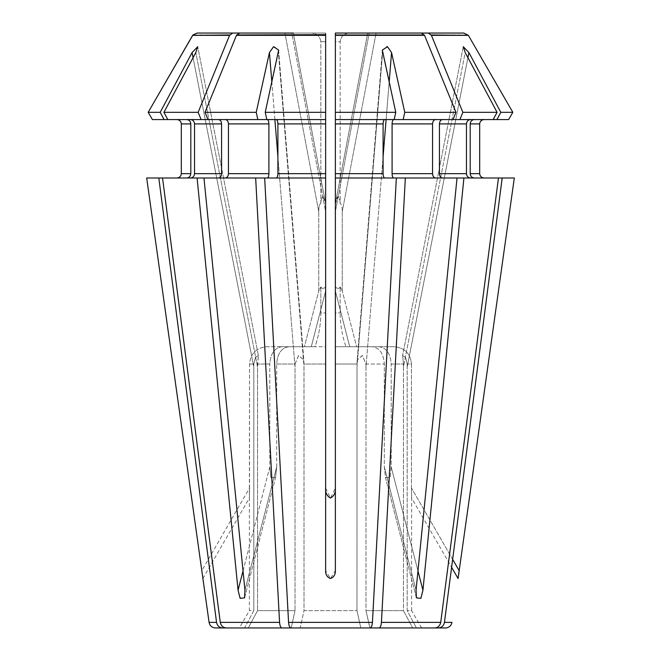 <?xml version="1.0" encoding="UTF-8"?>
<svg xmlns="http://www.w3.org/2000/svg" width="661" height="661" viewBox="0 0 661 661"><rect width="100%" height="100%" fill="white"/><g stroke="black" fill="none" stroke-linecap="round" stroke-linejoin="round"><path stroke-width="0.5" stroke-dasharray="3.31 2.48" d="M205.026 112.312L256.237 112.312L257.84 119.583L190.533 119.583C192.913 119.881 194.243 121.318 194.532 123.904L194.532 173.661C194.243 176.247 192.913 177.693 190.533 177.991L162.54 177.991L220.27 622.365C221.022 625.777 223.005 627.636 226.211 627.95L300.177 627.95L304.01 610.64L304.01 367.012L278.43 52.566L265.226 112.312L266.837 119.583L325.633 119.583L276.248 119.583C277.232 119.881 277.785 121.318 277.909 123.904L277.909 173.661C277.785 176.247 277.232 177.693 276.248 177.991L325.633 177.991L325.633 570.567L330.5 578.524L335.367 570.567L335.367 488.058L330.5 498.047L325.633 488.058L325.633 203.704C325.319 200.622 324.386 198.176 322.832 196.367C321.527 198.226 320.858 200.671 320.841 203.704C320.858 200.622 321.535 198.176 322.874 196.367L325.633 203.704L325.633 211.685L291.79 33.05L293.302 33.05L239.604 33.05L236.671 34.983L325.633 34.983L236.456 35.347L205.026 112.312L207.992 119.583L225.393 119.583C227.21 119.881 228.227 121.318 228.45 123.904L228.45 173.661C228.227 176.247 227.21 177.693 225.393 177.991L325.633 177.991L264.656 177.991L288.568 622.365C288.882 625.777 289.7 627.636 291.03 627.95L369.97 627.95L365.987 610.64L403.45 610.64L403.466 364.029L403.45 367.012L465.195 52.566L497.08 112.312L493.197 119.583L470.467 119.583C468.087 119.881 466.757 121.318 466.468 123.904L466.468 173.661C466.757 176.247 468.087 177.693 470.467 177.991L498.46 177.991L440.73 622.365C439.978 625.777 437.995 627.636 434.789 627.95L416.422 627.95L421.611 627.95L416.422 627.95L407.176 610.64L407.159 364.029L405.606 357.51L402.632 355.461L403.466 364.029L402.632 355.461L405.598 357.502L407.159 364.029L407.176 367.012L468.922 52.566L500.807 112.312L496.923 119.583L474.193 119.583C471.814 119.881 470.483 121.318 470.194 123.904L470.194 173.661C470.483 176.247 471.814 177.693 474.193 177.991L498.46 177.991L463.915 177.991L422.933 590.223L391.205 466.939L390.13 477.647L385.462 477.515L384.314 466.939L384.314 364.029C383.57 353.511 379.48 347.736 372.052 346.728L349.719 346.728L356.601 346.728L349.719 346.728L335.367 290.972L335.367 211.685L335.367 286.907C337.474 288.89 339.076 288.89 340.159 286.907C339.076 288.89 337.474 288.89 335.367 286.907L335.367 290.972L349.719 346.728L372.052 346.728L335.367 346.728L372.052 346.728C379.48 347.736 383.57 353.511 384.314 364.029L365.946 364.029L365.987 367.012L365.946 364.029L362.352 355.461L357.171 360.005L362.443 355.511L365.946 364.029L384.314 364.029L384.314 466.939L385.462 477.506L390.139 477.622L391.205 466.939L391.205 364.029C390.453 353.511 386.371 347.736 378.935 346.728L356.601 346.728L342.249 290.972L342.249 211.685L342.249 290.972L340.159 286.907L342.249 290.972L356.601 346.728L378.935 346.728C386.371 347.736 390.453 353.511 391.205 364.029L403.466 364.029L391.205 364.029L391.205 466.939L417.967 570.93M300.177 627.95L360.823 627.95L356.99 610.64L357.031 364.029L382.57 52.566L395.774 112.312L394.163 119.583L384.752 119.583C383.768 119.881 383.215 121.318 383.091 123.904L383.091 173.661C383.215 176.247 383.768 177.693 384.752 177.991L396.344 177.991L372.432 622.365C372.118 625.777 371.3 627.636 369.97 627.95L300.177 627.95L304.01 610.64L356.99 610.64L304.01 610.64L303.969 364.029L278.43 52.566L278.653 50.079L274.067 46.444L269.44 52.566L256.237 112.312M376.092 33.05L342.249 211.685L376.092 33.05L367.698 33.05L463.915 33.05L349.355 33.05C343.951 33.595 340.894 36.479 340.159 41.701C340.894 36.479 343.951 33.595 349.355 33.05L335.367 33.05L335.367 41.701L340.159 41.701L340.159 203.704A26.597 4.867 100.7 0 1 342.249 211.685A26.597 4.867 -79.3 0 0 340.151 203.704L340.159 41.701L335.367 41.701L335.367 203.704C335.681 200.622 336.614 198.176 338.168 196.367C339.473 198.226 340.142 200.671 340.159 203.704C340.142 200.622 339.465 198.176 338.126 196.367L335.367 203.704L335.367 33.05L421.396 33.05L424.544 35.347L335.367 35.347L335.367 177.991L405.342 177.991L381.43 622.365C381.116 625.777 380.298 627.636 378.968 627.95L369.813 627.95L365.987 610.64L365.987 367.012L391.56 52.566L404.763 112.312L403.16 119.583L393.741 119.583L435.607 119.583L393.741 119.583C392.758 119.881 392.204 121.318 392.089 123.904L392.089 173.661C392.204 176.247 392.758 177.693 393.741 177.991L435.607 177.991L393.741 177.991M335.367 177.991L384.752 177.991L335.367 177.991L335.367 570.567L335.367 286.907L335.367 312.95L340.159 312.95L340.159 286.907L340.159 312.95L335.367 312.95L335.367 346.728L345.976 346.728C342.175 335.78 340.233 324.518 340.159 312.95C340.233 324.518 342.175 335.78 345.976 346.728L335.367 346.728L335.367 364.029L357.031 364.029L357.171 360.005L357.031 364.029L335.367 364.029L335.367 488.058M335.367 119.583L393.741 119.583M335.367 112.312L395.774 112.312M378.968 627.95L434.789 627.95L412.695 627.95L403.45 610.64L365.987 610.64L365.987 367.012L383.091 156.674M405.342 177.991L457.032 177.991L416.05 590.223L416.405 597.833L420.875 598.37L422.933 590.223M468.36 35.347L431.426 35.347L462.857 112.312L459.891 119.583L442.49 119.583C440.672 119.881 439.656 121.318 439.433 123.904L439.433 173.661C439.656 176.247 440.672 177.693 442.49 177.991L498.46 177.991M470.467 177.991L463.915 177.991M442.49 119.583L435.607 119.583C433.79 119.881 432.773 121.318 432.55 123.904L432.55 173.661C432.773 176.247 433.79 177.693 435.607 177.991L457.032 177.991L435.607 177.991M459.891 119.583L474.193 119.583M462.857 112.312L497.08 112.312M474.193 177.991L514.316 177.991L502.186 177.991L444.456 622.365C443.705 625.777 441.722 627.636 438.516 627.95L416.422 627.95L407.176 610.64L407.176 367.012L467.922 57.672M452.645 559.363L411.473 488.058L411.621 498.047L411.473 488.058L411.621 498.047L411.473 488.058L459.114 570.567L458.09 578.524L514.316 177.991L484.017 177.991L502.186 177.991M411.473 488.058L411.473 364.029C410.431 353.528 404.648 347.752 394.13 346.728L345.976 346.728L394.13 346.728C404.648 347.752 410.431 353.528 411.473 364.029L407.159 364.029L411.473 364.029L411.473 488.058M421.611 627.95L411.621 610.64L407.176 610.64L411.621 610.64L411.621 498.047L451.612 567.312M500.807 112.312L512.82 112.312L508.623 119.583L484.017 119.583L496.923 119.583M468.922 52.566L463.295 46.7L465.195 52.566L403.45 367.012L403.45 610.64L412.695 627.95L369.813 627.95M325.633 488.058L325.633 346.728L288.948 346.728L311.281 346.728L304.399 346.728L311.281 346.728L325.633 290.972L325.633 211.685L291.79 33.05L239.604 33.05L325.633 33.05L197.085 33.05L232.722 33.05L229.574 35.347L192.64 35.347M360.823 627.95L356.99 610.64L356.99 367.012L382.57 52.566L382.347 50.079L386.933 46.444L391.56 52.566M291.187 627.95L295.013 610.64L257.55 610.64L248.305 627.95L291.187 627.95L295.013 610.64L257.55 610.64L257.55 367.012L195.805 52.566L197.697 46.7L192.078 52.566L160.193 112.312L148.18 112.312L152.377 119.583L186.807 119.583C189.186 119.881 190.517 121.318 190.806 123.904L190.806 173.661C190.517 176.247 189.186 177.693 186.807 177.991L158.814 177.991L216.544 622.365C217.295 625.777 219.278 627.636 222.484 627.95L248.305 627.95L257.55 610.64L257.534 364.029L258.368 355.461L257.55 367.012L195.805 52.566L163.92 112.312L167.803 119.583L218.51 119.583C220.328 119.881 221.344 121.318 221.567 123.904L221.567 173.661C221.344 176.247 220.328 177.693 218.51 177.991L255.658 177.991L279.57 622.365C279.884 625.777 280.702 627.636 282.032 627.95M295.054 364.029L295.013 367.012L295.054 364.029L298.549 355.519L303.829 360.005L298.648 355.461L295.054 364.029L276.686 364.029C277.43 353.511 281.52 347.736 288.948 346.728L325.633 346.728L325.633 286.907C323.526 288.89 321.924 288.89 320.841 286.907C321.924 288.89 323.526 288.89 325.633 286.907L325.633 290.972L311.281 346.728L288.948 346.728C281.52 347.736 277.43 353.511 276.686 364.029L295.054 364.029M276.686 466.939L276.686 364.029L276.686 466.939L275.538 477.506L270.828 477.515L269.795 466.939L270.87 477.647L275.538 477.515L276.686 466.939L244.95 590.223L276.686 466.939M243.033 570.93L269.795 466.939L269.795 364.029C270.547 353.511 274.629 347.736 282.065 346.728L304.399 346.728L318.751 290.972L318.751 211.685L318.751 290.972L320.841 286.907L318.751 290.972L304.399 346.728L282.065 346.728C274.629 347.736 270.547 353.511 269.795 364.029L257.534 364.029L269.795 364.029L269.795 466.939L238.067 590.223L239.869 597.833L244.595 597.833L244.95 590.223L203.968 177.991L225.393 177.991L203.968 177.991M269.44 52.566L295.013 367.012L295.013 610.64L295.013 367.012L277.909 156.674M146.684 177.991L158.814 177.991M190.806 123.904L181.312 123.904L181.312 173.661L190.806 173.661M152.377 119.583L186.807 119.583L152.377 119.583M160.193 112.312L164.077 119.583M192.078 52.566L253.824 367.012L253.824 610.64L249.379 610.64L253.824 610.64L244.578 627.95L239.389 627.95L244.578 627.95L253.824 610.64L253.841 364.029L253.824 367.012L193.078 57.672M249.528 488.058L249.528 364.029C250.577 353.511 256.361 347.736 266.87 346.728L315.024 346.728C318.825 335.78 320.767 324.518 320.841 312.95L320.841 286.907L320.841 312.95L325.633 312.95L320.841 312.95C320.767 324.518 318.825 335.78 315.024 346.728L266.87 346.728C256.361 347.736 250.577 353.511 249.528 364.029L253.841 364.029L255.394 357.51L258.368 355.461L255.402 357.502L253.841 364.029L249.528 364.029L249.379 498.047L249.528 488.058L249.379 498.047L249.528 488.058L201.886 570.567L202.91 578.524L201.886 570.567L249.528 488.058M257.84 119.583L267.259 119.583C268.242 119.881 268.796 121.318 268.911 123.904L268.911 173.661C268.796 176.247 268.242 177.693 267.259 177.991L255.658 177.991M190.533 177.991L162.54 177.991L197.085 177.991L238.067 590.223M218.51 177.991L197.085 177.991M163.92 112.312L198.143 112.312L201.109 119.583L167.803 119.583L190.533 119.583M201.109 119.583L218.51 119.583M229.574 35.347L198.143 112.312M197.085 33.05L192.946 34.983L229.788 34.983M267.259 119.583L325.633 119.583L325.633 123.904L325.633 41.701L325.633 203.704L293.302 33.05L284.908 33.05L293.302 33.05L325.625 203.671L325.633 177.991M320.841 203.704L320.841 41.701C320.098 36.504 317.032 33.62 311.645 33.05C317.032 33.62 320.098 36.504 320.841 41.701L325.633 41.701L325.633 33.05L325.633 41.701L320.841 41.701L320.841 203.704A26.597 4.867 79.3 0 0 318.751 211.685A26.597 4.867 -100.7 0 1 320.841 203.704M403.16 119.583L435.607 119.583M404.763 112.312L455.974 112.312L453.008 119.583M424.544 35.347L455.974 112.312M424.329 34.983L335.367 35.347M442.49 177.991L457.032 177.991M493.197 119.583L470.467 119.583M267.259 177.991L225.393 177.991M207.992 119.583L225.393 119.583M303.969 364.029L303.829 360.005L303.969 364.029L325.633 364.029L303.969 364.029M325.625 203.671L293.302 33.05L232.722 33.05M276.248 177.991L264.656 177.991M277.909 123.904L325.633 123.904L325.633 173.661L277.909 173.661M266.837 119.583L276.248 119.583M265.226 112.312L325.633 112.312L325.633 119.583M325.633 35.347L325.633 112.312M325.633 33.918L325.633 34.686M367.698 33.05L335.375 203.671L367.698 33.05L428.278 33.05L431.426 35.347M470.194 123.904L479.688 123.904L479.688 173.661L470.194 173.661M463.915 33.05L468.054 34.983L431.212 34.983M384.752 177.991L396.344 177.991M394.163 119.583L384.752 119.583M186.807 177.991L162.54 177.991M167.803 119.583L186.807 119.583M385.454 477.515L416.422 597.825M258.377 355.461L197.746 46.691L258.377 355.461M288.568 622.365L372.432 622.365M335.367 173.661L383.091 173.661M335.367 123.904L383.091 123.904M381.43 622.365L440.73 622.365M439.433 173.661L466.468 173.661M439.433 123.904L466.468 123.904M209.074 622.365L216.544 622.365M228.45 173.661L268.911 173.661M228.45 123.904L268.911 123.904M194.532 173.661L221.567 173.661M194.532 123.904L221.567 123.904M392.089 173.661L432.55 173.661M392.089 123.904L432.55 123.904M220.27 622.365L279.57 622.365M318.751 211.685L284.908 33.05L318.751 211.685M416.05 590.223L384.314 466.939L416.05 590.223M335.367 211.685L369.21 33.05L335.367 211.685M274.885 119.583L271.853 82.311M389.147 82.311L386.115 119.583M202.91 578.524L249.379 498.047L249.379 610.64L239.389 627.95M244.727 597.263L275.546 477.515M416.273 597.247L385.454 477.506M244.578 597.825L275.546 477.506M278.611 50.079L303.829 360.005L278.669 50.748M463.254 46.691L402.623 355.461L463.254 46.691M382.389 50.087L357.171 360.005L382.331 50.757"/><path stroke-width="0.99" d="M445.497 627.95L438.516 627.95L445.497 627.95A6.486 6.486 0 0 0 451.926 622.365L444.456 622.365L502.186 177.991L498.46 177.991L440.73 622.365C439.978 625.777 437.995 627.636 434.789 627.95L360.823 627.95M293.302 33.05L239.604 33.05L236.456 35.347L325.633 35.347L325.633 177.991L255.658 177.991L279.57 622.365C279.884 625.777 280.702 627.636 282.032 627.95L300.177 627.95M451.926 622.365L444.456 622.365C443.705 625.777 441.722 627.636 438.516 627.95L369.813 627.95M502.186 177.991L514.316 177.991L458.09 578.524L459.114 570.567L452.645 559.363M474.193 119.583C471.814 119.881 470.483 121.318 470.194 123.904L479.688 123.904C479.985 121.327 481.431 119.881 484.017 119.583C481.431 119.881 479.985 121.327 479.688 123.904L479.688 173.661C480.002 176.231 481.448 177.677 484.017 177.991C481.448 177.677 480.002 176.231 479.688 173.661L470.194 173.661C470.483 176.247 471.814 177.693 474.193 177.991M470.194 123.904L470.194 173.661M376.092 33.05L463.915 33.05L428.278 33.05L431.426 35.347L468.36 35.347L512.82 112.312L508.623 119.583L335.367 119.583L335.367 570.567C335.515 574.558 333.896 577.21 330.5 578.524C327.112 577.218 325.485 574.566 325.633 570.567L325.633 177.991M463.915 33.05L468.36 35.347L512.82 112.312L500.807 112.312L496.923 119.583M498.46 177.991L463.915 177.991L422.933 590.223L420.883 598.37L416.405 597.833L416.05 590.223L457.032 177.991L405.342 177.991L381.43 622.365C381.116 625.777 380.298 627.636 378.968 627.95M264.656 177.991L288.568 622.365C288.882 625.777 289.7 627.636 291.03 627.95L369.97 627.95C371.3 627.636 372.118 625.777 372.432 622.365L396.344 177.991L405.342 177.991M435.607 119.583C433.79 119.881 432.773 121.318 432.55 123.904L432.55 173.661C432.773 176.247 433.79 177.693 435.607 177.991M393.741 119.583C392.758 119.881 392.204 121.318 392.089 123.904L392.089 173.661C392.204 176.247 392.758 177.693 393.741 177.991M424.544 35.347L421.396 33.05L335.367 33.05L335.367 35.347L424.544 35.347L455.974 112.312L453.008 119.583M455.974 112.312L404.763 112.312L403.16 119.583M396.344 177.991L335.367 177.991M325.633 488.058C325.253 492.66 326.873 495.99 330.5 498.047C334.119 495.998 335.747 492.668 335.367 488.058M276.248 119.583C277.232 119.881 277.785 121.318 277.909 123.904L277.909 173.661C277.785 176.247 277.232 177.693 276.248 177.991M325.633 119.583L266.837 119.583L265.226 112.312L325.633 112.312M282.032 627.95L226.211 627.95C223.005 627.636 221.022 625.777 220.27 622.365L162.54 177.991L158.814 177.991L216.544 622.365C217.295 625.777 219.278 627.636 222.484 627.95L291.187 627.95M255.658 177.991L203.968 177.991L244.95 590.223L244.595 597.833L240.125 598.37L238.067 590.223L243.033 570.93M203.968 177.991L197.085 177.991L238.067 590.223M197.085 177.991L162.54 177.991M218.51 119.583C220.328 119.881 221.344 121.318 221.567 123.904L221.567 173.661C221.344 176.247 220.328 177.693 218.51 177.991M190.533 119.583C192.913 119.881 194.243 121.318 194.532 123.904L194.532 173.661C194.243 176.247 192.913 177.693 190.533 177.991M201.109 119.583L167.803 119.583L163.92 112.312L198.143 112.312L201.109 119.583L266.837 119.583M190.806 173.661L181.312 173.661C180.998 176.231 179.552 177.677 176.983 177.991C179.552 177.677 180.998 176.231 181.312 173.661L181.312 123.904C181.007 121.335 179.561 119.889 176.983 119.583C179.561 119.889 181.007 121.335 181.312 123.904L190.806 123.904L190.806 173.661C190.517 176.247 189.186 177.693 186.807 177.991M222.484 627.95L215.503 627.95L222.484 627.95M202.91 578.524L209.074 622.365C209.801 625.785 211.941 627.653 215.503 627.95M158.814 177.991L146.684 177.991L202.91 578.524L146.684 177.991M197.085 33.05L284.908 33.05L197.085 33.05L192.946 34.983L148.18 112.312L152.377 119.583L167.803 119.583M277.909 173.661L325.633 173.661L325.633 123.904L277.909 123.904M457.032 177.991L463.915 177.991M442.49 119.583C440.672 119.881 439.656 121.318 439.433 123.904L439.433 173.661C439.656 176.247 440.672 177.693 442.49 177.991M470.467 119.583C468.087 119.881 466.757 121.318 466.468 123.904L466.468 173.661C466.757 176.247 468.087 177.693 470.467 177.991M500.807 112.312L468.922 52.566L463.303 46.7L465.195 52.566L497.08 112.312L493.197 119.583M497.08 112.312L462.857 112.312L459.891 119.583M431.426 35.347L462.857 112.312M225.393 119.583C227.21 119.881 228.227 121.318 228.45 123.904L228.45 173.661C228.227 176.247 227.21 177.693 225.393 177.991M267.259 119.583C268.242 119.881 268.796 121.318 268.911 123.904L268.911 173.661C268.796 176.247 268.242 177.693 267.259 177.991M271.853 82.311L269.44 52.566L256.237 112.312L257.84 119.583M256.237 112.312L205.026 112.312L207.992 119.583M269.44 52.566L273.53 46.7L278.653 50.079L265.226 112.312M236.456 35.347L205.026 112.312M325.633 33.918L325.633 35.347M325.633 34.686L236.671 34.983M424.329 34.983L335.367 34.983L335.367 33.05L367.698 33.05M431.212 34.983L468.36 35.347M384.752 119.583C383.768 119.881 383.215 121.318 383.091 123.904L383.091 173.661C383.215 176.247 383.768 177.693 384.752 177.991M404.763 112.312L391.56 52.566L387.47 46.7L382.347 50.079L395.774 112.312L394.163 119.583M395.774 112.312L335.367 112.312L335.367 119.583M335.367 35.347L335.367 112.312M186.807 119.583C189.186 119.881 190.517 121.318 190.806 123.904M193.078 57.672L192.078 52.566L160.193 112.312L164.077 119.583M160.193 112.312L148.18 112.312L192.64 35.347L229.574 35.347L198.143 112.312M192.078 52.566L197.705 46.7L195.805 52.566L163.92 112.312M232.722 33.05L229.574 35.347M229.788 34.983L192.64 35.347M451.612 567.312L458.09 578.524M440.73 622.365L381.43 622.365M432.55 173.661L392.089 173.661M432.55 123.904L392.089 123.904M372.432 622.365L288.568 622.365M279.57 622.365L220.27 622.365M221.567 173.661L194.532 173.661M221.567 123.904L194.532 123.904M216.544 622.365L209.074 622.365M466.468 173.661L439.433 173.661M466.468 123.904L439.433 123.904M268.911 173.661L228.45 173.661M268.911 123.904L228.45 123.904M383.091 173.661L335.367 173.661M383.091 123.904L335.367 123.904M417.967 570.93L422.933 590.223M277.909 156.674L274.885 119.583M391.56 52.566L389.147 82.311M386.115 119.583L383.091 156.674M468.922 52.566L467.922 57.672M244.578 597.825L244.727 597.263M416.422 597.825L416.273 597.247M278.611 50.087L278.669 50.748M382.389 50.079L382.331 50.757"/></g></svg>
